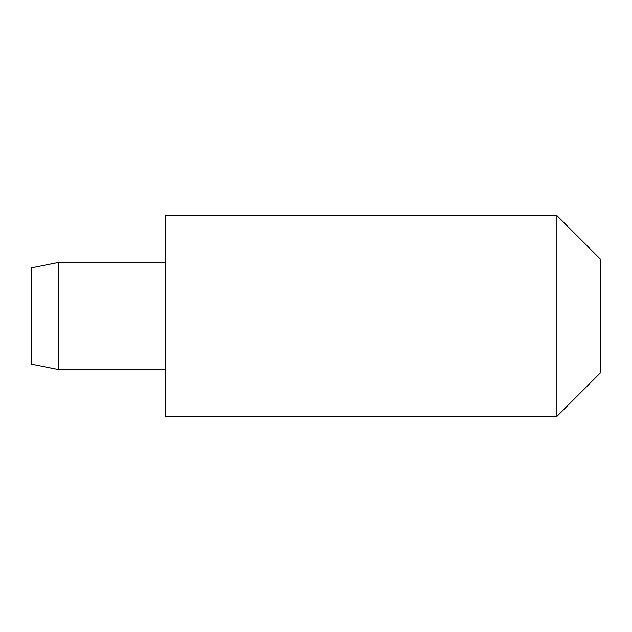 <?xml version="1.0" encoding="UTF-8"?>
<svg xmlns="http://www.w3.org/2000/svg" width="632" height="632" viewBox="0 0 632 632"><rect width="100%" height="100%" fill="white"/><g stroke="black" fill="none" stroke-linecap="round" stroke-linejoin="round"><path stroke-width="0.95" d="M58.365 262.47L31.6 267.818L31.6 364.182L58.365 369.53L58.365 262.47L165.434 262.47M556.903 316L556.903 215.623L165.434 215.623L165.434 416.377L556.903 416.377L556.903 316M556.903 416.377L600.4 372.88L600.4 259.12L556.903 215.623M58.365 369.53L165.434 369.53"/></g></svg>
